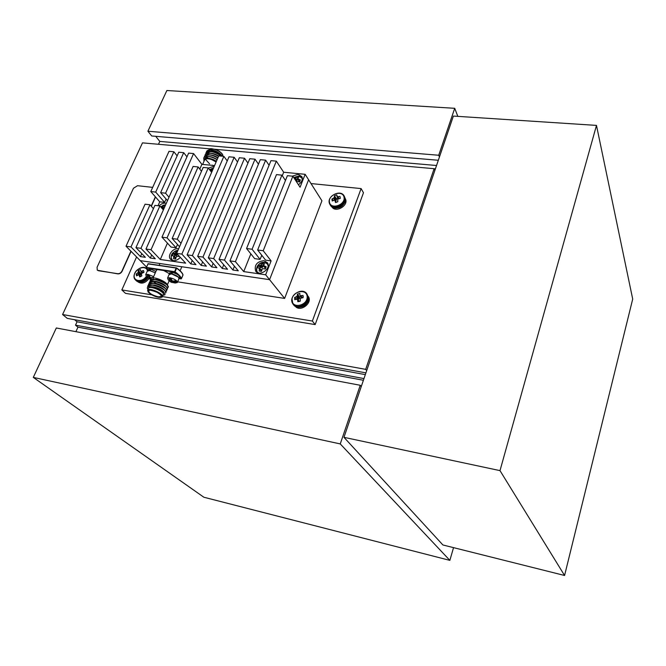 <?xml version="1.0" encoding="UTF-8"?>
<svg xmlns="http://www.w3.org/2000/svg" width="666" height="666" viewBox="0 0 666 666"><rect width="100%" height="100%" fill="white"/><g stroke="black" fill="none" stroke-linecap="round" stroke-linejoin="round"><path stroke-width="1" d="M126.024 246.22L130.977 246.92L149.975 204.778L145.063 204.196L126.024 246.22L146.478 266.983M235.423 261.646L276.332 161.139L270.97 160.648L229.945 260.872L235.423 261.646L243.723 271.595L265.659 274.783L269.572 279.662L140.21 260.622L269.572 279.662L284.623 298.418L321.928 200.799L308.608 179.77L269.572 279.662L308.608 179.77L305.153 174.309L283.683 172.244L282.284 175.699M177.614 281.851L284.623 298.418M246.562 248.51L252.089 249.25L281.909 175.141L276.473 174.609L246.562 248.51L254.662 258.633L260.115 259.39L261.763 255.253M298.41 184.707C301.798 182.326 302.963 179.645 301.906 176.673L298.143 174.301L292.357 176.157M263.952 260.647C256.959 261.58 254.179 265.043 255.627 271.037C259.29 277.231 271.586 268.639 267.441 262.779L263.952 260.647M257.642 249.991L263.22 250.741L292.865 176.207L287.379 175.674L257.642 249.991L265.601 260.148L271.112 260.914L265.659 274.783M292.865 176.207L300.066 187.246L305.153 174.309M243.723 271.595L250.849 253.863M224.492 260.106L265.634 160.165L260.314 159.674L219.064 259.34L224.492 260.106L232.917 270.03L234.457 266.242M232.917 270.03L238.303 270.812L229.945 260.872M213.669 258.583L255.028 159.191L249.775 158.708L208.3 257.825L213.669 258.583L222.228 268.473L223.743 264.793M222.228 268.473L227.556 269.247L219.064 259.34M202.964 257.068L244.539 158.233L239.327 157.75L197.652 256.318L202.964 257.068L211.646 266.941L213.128 263.361M211.646 266.941L216.925 267.707L208.3 257.825M192.366 255.578L234.149 157.276L228.987 156.81L187.104 254.837L192.366 255.578L201.165 265.418L202.631 261.938M201.165 265.418L206.393 266.175L197.652 256.318M181.868 254.096L223.859 156.335L218.748 155.869L176.665 253.363L181.868 254.096L190.792 263.911L192.233 260.523M190.792 263.911L195.971 264.66L187.104 254.837M214.294 166.2L208.358 168.098M178.63 248.826L178.305 248.768C173.068 247.76 167.133 255.511 170.404 259.132C173.376 261.638 176.681 261.047 180.336 257.376M161.963 237.163L167.049 237.845L198.118 166.941L193.098 166.45L161.963 237.163L171.029 247.069L176.065 247.76L177.497 244.447M214.56 165.576L201.873 164.36L199.8 169.106M151.024 249.75L193.581 153.563L188.628 153.113L145.979 249.034L151.024 249.75L160.29 259.482L167.432 243.14M160.29 259.482L185.648 263.162L176.665 253.363M166.309 203.313L165.543 203.155C163.212 202.997 161.064 203.896 159.099 205.869M150.791 191.55L155.694 192.099L173.884 151.765L169.014 151.315L150.791 191.55L159.748 201.823L164.602 202.389L166.1 199.026M159.748 201.823L158 205.736M130.977 246.92L140.451 256.601L141.783 253.621M140.451 256.601L145.379 257.317L135.947 247.619L140.951 248.326L150.325 258.033L151.673 254.978M150.325 258.033L155.295 258.758L145.979 249.034M263.22 250.741L271.112 260.914M173.884 151.765L177.131 155.861M160.623 192.649L165.576 193.207L183.691 152.664L178.771 152.214L160.623 192.649L167.491 200.649M183.691 152.664L186.963 156.851M193.581 153.563L201.873 164.36M223.859 156.335L227.223 160.947M234.149 157.276L237.529 162.005M244.539 158.233L247.943 163.078M255.028 159.191L258.458 164.169M265.634 160.165L269.081 165.268M276.332 161.139L283.683 172.244M171.786 259.815L171.928 260.298M302.272 177.789L301.773 177.481M256.835 271.553L257.043 272.394M267.915 263.769L267.133 263.37M155.694 192.099L164.602 202.389M149.975 204.778L153.438 208.666M177.306 239.219L208.233 167.932L203.163 167.441L172.161 238.528L177.306 239.219L180.994 243.34M172.161 238.528L179.537 246.703M208.233 167.932L211.621 172.377M167.049 237.845L176.065 247.76M198.118 166.941L201.482 171.287M165.576 193.207L169.006 197.236M140.951 248.326L159.882 205.96L163.361 209.932M159.882 205.96L154.912 205.369L135.947 247.619M252.089 249.25L260.115 259.39M281.909 175.141L285.456 180.461M206.543 151.515L209.507 149.808L212.779 150.1C217.274 151.398 220.413 153.421 222.186 156.185M208.017 153.23L207.909 152.481M208.192 151.657L208.242 151.598C212.496 149.9 216.933 151.407 221.537 156.127M204.429 160.331L204.737 159.615C205.977 158.433 208.341 158.45 211.813 159.657L216.092 162.038M204.062 161.164C203.613 157.8 206.602 157.226 213.037 159.432L216.392 161.347M221.204 156.094C215.101 151.565 210.073 150.424 206.11 152.664L205.819 153.163M218.59 156.244C212.695 152.88 208.291 152.239 205.386 154.321L205.103 154.812M217.874 157.9C211.971 154.537 207.567 153.896 204.662 155.969L204.379 156.46M217.158 159.565C211.247 156.202 206.843 155.553 203.938 157.617L203.654 158.117M216.442 161.23L213.037 159.432M212.779 150.1C209.757 149.609 207.759 149.958 206.776 151.14L206.335 152.481M221.012 156.077C214.893 151.648 209.907 150.549 206.052 152.789M218.54 156.36C212.645 152.997 208.242 152.356 205.336 154.437L205.386 154.312M217.824 158.017C211.921 154.662 207.517 154.013 204.612 156.085L204.662 155.969M217.108 159.682C211.197 156.327 206.793 155.678 203.888 157.742L203.888 160.656M221.054 156.077C217.374 151.099 204.604 149.7 207.834 155.203M218.631 156.152C212.512 151.398 203.055 152.93 208.008 158.108M217.899 157.8L217.915 157.809C212.87 153.921 204.179 153.879 206.227 158.133M217.199 159.465C211.247 156.019 207.276 155.644 205.294 158.341M205.311 159.149L209.582 163.844M212.196 165.143L212.97 165.426M216.483 161.13L208.758 158.192M162.92 295.229C164.802 293.007 161.53 290.351 153.088 287.262L149.733 286.73C147.278 286.821 146.703 287.745 148.01 289.494M162.487 296.237L163.112 294.772C165.826 292.474 150.691 285.398 148.651 288.02L148.418 288.561M153.247 278.738L152.314 279.537M153.014 281.194L157.326 284.24M160.514 285.564L162.862 286.197M167.266 285.223C167.749 282.168 154.387 276.332 151.407 278.188L150.866 278.771M169.38 273.676L163.703 270.538L157.251 269.572L156.294 270.538M153.088 287.262C161.114 289.71 165.035 292.232 164.843 294.822L162.887 295.313M147.661 287.246L147.869 285.789C150.374 282.334 168.739 290.468 165.626 292.99M148.418 285.289L148.676 283.949C151.182 280.478 169.53 288.619 166.417 291.159L165.692 291.533M149.217 283.458L149.475 282.118C151.99 278.638 170.321 286.771 167.199 289.335L166.483 289.71M150.017 281.626L150.275 280.294C152.797 276.79 171.112 284.94 167.982 287.512L167.274 287.887M150.807 279.803L151.407 278.188M149.733 286.73L151.898 286.896C156.951 287.92 160.989 289.71 164.011 292.282L165.043 294.497M147.686 286.055L152.755 285.065C157.759 286.08 161.763 287.862 164.768 290.418L165.826 292.665M148.485 284.224L153.613 283.225C158.566 284.24 162.537 286.014 165.534 288.545L166.617 290.842M149.284 282.392L154.462 281.393C159.365 282.409 163.312 284.166 166.292 286.688L167.399 289.011M150.083 280.569L155.32 279.57C160.173 280.569 164.086 282.326 167.049 284.823L168.182 287.188M150.2 286.755L153.03 286.805C157.259 287.654 160.606 289.127 163.087 291.233L163.686 291.916M150.583 285.015L153.871 284.973C158.058 285.814 161.388 287.279 163.853 289.377L164.727 290.559M151.398 283.175L154.72 283.142C158.866 283.974 162.163 285.439 164.627 287.512L165.509 288.711M152.223 281.343L155.561 281.31C159.665 282.143 162.937 283.599 165.384 285.664L166.292 286.871M160.814 287.321L159.532 286.855M153.038 279.504L156.402 279.479C160.464 280.311 163.711 281.76 166.15 283.808L167.074 285.031M171.229 273.859L171.811 272.377L169.622 273.118M179.162 278.421L179.612 277.347C179.703 275.516 177.364 273.901 172.586 272.494L171.994 273.976M171.187 273.818L169.164 274.184L169.006 274.742M178.871 278.912L179.004 278.796C179.087 276.964 176.74 275.349 171.961 273.942M172.402 272.918L171.811 272.377M149.284 270.538L149.875 269.072L147.785 269.788M155.919 271.395L150.633 269.181L150.033 270.646M149.242 270.496L147.328 270.829L147.169 271.378M155.295 272.819L150 270.612M150.449 269.597L149.875 269.072M146.478 276.615L145.729 274.633L147.985 274.367L153.63 276.631M155.278 272.852L149.65 270.579L147.228 271.237M150.741 279.32L146.786 276.956L147.877 277.306L147.286 275.291L149.251 275.591L150.474 277.705L153.247 277.506M148.901 275.499L147.877 277.306M148.61 275.433L147.827 276.873M150.799 277.772L150.091 279.146M150.091 277.381L149.425 278.854M149.534 276.398L148.718 278.496M153.105 277.431L152.939 277.897M168.34 280.036L167.582 278.03L169.955 277.739C174.833 279.046 177.281 280.661 177.306 282.575L175.183 283M177.456 282.209L178.929 278.763L178.446 277.164L171.603 273.909L169.064 274.592M169.738 280.261L169.214 278.663L171.229 278.971L172.427 281.11L175.125 280.819L176.257 282.001L173.934 282.667L175.175 283.067L170.563 281.893L168.157 279.745L169.78 280.694L170.521 278.804M170.796 278.863L169.78 280.694M173.701 281.185L173.177 282.759M172.652 281.152L171.945 282.542M171.978 280.702L171.287 282.251M171.437 279.612L170.563 281.893M175.016 280.861L174.45 282.492M174.45 281.019L173.934 282.667M161.339 207.617L164.019 205.611L165.285 205.611M160.731 206.926L163.195 205.303L165.643 204.803M164.735 206.835L164.019 205.611M210.215 170.529L213.27 168.565M209.515 169.614L213.57 167.882L209.532 169.639M212.887 169.464L212.437 168.623M179.47 256.418L176.44 256.402L175.574 259.007L173.518 258.716L173.776 255.91L172.136 255.702L173.06 253.563L174.933 253.155L176.731 251.282L177.581 251.249M173.535 260.689C168.523 259.182 172.311 250.408 177.939 250.408M177.214 252.089L176.731 251.282M177.647 254.429L176.823 255.336L174.983 255.386L174.417 256.443M175.832 257.617L173.776 255.91L175.832 257.617M174.983 255.386L173.06 253.563M259.399 268.09L257.551 267.874L258.441 265.634L260.539 265.226L262.279 263.261L264.51 263.57L263.578 265.601L266.175 266.725L265.293 268.972L262.329 268.648L261.43 271.362L259.199 271.037L259.399 268.09M259.24 273.11C253.188 271.37 258.158 261.197 264.444 262.379C266.591 262.762 267.815 263.994 268.123 266.059M263.561 265.518L262.279 263.261M265.709 268.281L264.81 267.699M263.478 265.526L262.429 267.349L260.264 267.507L259.773 268.44M261.33 269.888L259.432 268.123L261.33 269.888L261.155 271.387M260.264 267.507L258.441 265.634M294.53 178.763L296.512 176.856L298.701 177.073L297.852 178.854L300.391 179.92L299.567 182.018L297.627 181.502L296.57 181.885M293.731 177.531L298.568 176.082C300.766 176.39 301.998 177.556 302.264 179.562M298.01 179.179L296.512 176.856M299.783 181.685L298.951 181.219L297.893 178.921M297.602 179.221L296.079 181.127M162.404 296.553L312.371 321.037L361.114 188.586L311.005 183.558M361.114 188.586L363.47 192.749L315.16 324.583L125.483 293.356L121.836 289.935L151.615 294.797M136.588 256.943L121.836 289.935M312.371 321.037L315.16 324.583M434.881 170.371L366.675 370.662L365.684 369.355L434.132 168.689L434.881 170.371L439.452 156.951L438.711 155.253L454.72 108.308L457.833 116.367M596.478 125.399L500 470.629L564.577 575.482L632.7 299.076L596.478 125.399L453.371 116.075L439.452 156.951M360.256 385.281L56.31 327.98L33.3 377.397L340.251 443.922L360.256 385.281L361.263 386.555L343.972 437.329L442.898 544.971L564.577 575.482M340.251 443.922L449.858 560.372L453.538 547.635M33.3 377.397L203.863 497.236L449.858 560.372M210.606 148.893L142.499 142.865L62.579 314.51L365.684 369.355M215.193 149.301L434.132 168.689M454.72 108.308L166.875 90.518L147.91 131.244L438.711 155.253M75.899 331.676L77.964 327.173L75.508 325.158L77.056 321.778L74.55 319.697M365.917 372.877L67.266 318.373L62.579 314.51M158.483 144.281L159.798 141.408L155.719 136.322M438.32 160.265L151.731 135.981L147.91 131.244M159.798 141.408L436.538 165.501M434.157 168.748L435.398 168.856M77.056 321.778L365.326 374.633M75.508 325.158L363.977 378.579M77.964 327.173L363.403 380.269M366.675 370.662L361.263 386.555M500 470.629L343.972 437.329M148.943 278.621C145.255 283.208 141.558 284.265 137.862 281.801M147.927 277.955C145.504 281.202 142.632 282.609 139.294 282.184M345.254 198.601L345.446 198.976C348.901 205.536 335.531 213.27 331.876 206.835M345.246 200.707C343.365 206.485 339.477 208.824 333.583 207.725M308.258 296.395L308.366 296.57C312.812 303.055 300.274 312.487 295.354 306.352M308.466 299.159C307.118 304.778 303.571 307.467 297.819 307.226M335.015 200.707L336.388 202.347L335.015 200.707L335.473 202.497L337.812 201.756L337.704 199.101L340.309 198.401L340.001 196.42L338.028 196.67L339.036 198.593M336.388 202.347L334.499 200.125L332.226 200.974L331.926 199.001L333.616 198.052L335.348 201.04M337.779 198.285L336.347 198.784L336.114 200.499L334.116 197.636L333.616 198.052M334.116 197.636L336.23 200.341M336.455 199.575L334.415 196.978L334.232 197.486M334.415 196.978L336.455 199.492M338.178 198.801L336.746 194.922L334.415 195.662L334.432 196.903M337.163 196.545L338.27 198.751M338.936 198.61L337.928 196.678L337.312 196.62M344.072 197.386C342.873 189.527 328.163 194.239 329.42 202.048C330.511 209.965 345.404 205.253 344.072 197.386M333.4 200.366L331.926 199.001M336.114 200.499L335.381 201.015M336.347 198.784L334.415 195.662M340.301 198.401L340.001 196.42M299.325 301.523L297.519 299.775L297.852 301.723L300.274 301.149L300.366 298.293L303.122 297.694L303.005 295.471L300.94 295.621L302.314 297.769M297.519 299.775L299.375 301.515M299.284 301.124L297.486 299.683M297.194 299.176L294.738 299.692L294.63 297.477L296.37 296.686L298.318 299.409L297.644 299.583M300.774 296.653L299.509 297.028L299.109 298.909L296.911 296.295L296.37 296.686M296.911 296.295L299.242 298.751M299.542 297.927L297.286 295.579L297.036 296.129M297.286 295.579L299.55 297.835M299.833 294.971L301.465 297.869L299.833 294.971L299.883 293.456L297.461 294.039L297.302 295.496M300.083 295.404L301.548 297.86M302.222 297.777L300.224 295.496M307.184 296.678C306.743 287.837 291.5 291.517 291.991 300.299C292.307 309.182 307.742 305.544 307.184 296.678M296.57 299.034L294.63 297.477M299.109 298.909L298.318 299.409M299.509 297.028L297.461 294.039M303.23 296.553L303.005 295.471M140.776 276.556L139.102 275.266L139.718 276.914L141.841 275.907L141.367 273.56L143.906 272.386L143.465 270.538L141.592 271.037L142.99 272.644M139.102 275.266L140.801 276.548M141.941 272.602L140.784 273.218L140.792 274.725L139.968 275.533L137.529 272.985L136.164 274.034L136.588 275.882L138.57 274.783L140.909 276.49L139.061 275.2M137.529 272.985L140.051 275.483M140.692 274.883L138.029 272.461L137.596 272.918M138.029 272.461L140.792 274.725M140.942 273.967L138.262 271.786L138.12 272.294M138.262 271.786L140.934 273.884M142.224 272.885L140.459 270.662L140.343 269.522L138.228 270.529L138.27 271.711M140.776 271.029L142.308 272.86M142.899 272.669L140.917 271.07M147.444 270.562C145.762 264.868 135.489 268.182 134.299 274.775C132.784 281.418 142.241 282.742 146.295 276.398M137.779 275.025L136.164 274.034M140.784 273.218L138.228 270.529M143.839 271.42L143.465 270.538M152.68 187.379L137.512 185.706L133.475 188.237L97.069 267.249L97.278 270.121L98.451 270.712L117.724 273.701C119.522 273.784 120.929 272.91 121.945 271.079L130.902 251.174M151.182 206.135L155.378 196.811M97.469 270.288L117.899 273.876C119.705 273.959 121.112 273.085 122.119 271.253L131.077 251.348M151.349 206.318L155.544 196.994M208.242 151.598L209.016 149.817C209.207 147.927 212.571 148.36 219.114 151.107C224.192 155.153 222.261 154.745 222.727 156.21C224.117 152.556 211.172 146.478 209.016 149.817L208.883 150.017M210.639 148.993C215.409 148.718 219.289 150.483 222.269 154.287M215.692 160.872L216.25 160.964M216.333 161.022L215.809 160.947M179.129 278.563L181.468 278.629L183 275.041C182.334 273.01 180.195 270.729 176.59 268.215L175.033 271.836C178.655 274.342 180.794 276.606 181.468 278.629L183.008 274.817C182.326 272.735 180.186 270.446 176.59 267.94L148.327 263.736L176.324 267.882M176.623 267.998C179.737 270.18 181.718 272.186 182.567 274.034M157.251 269.572L146.47 267.948L147.694 269.988M177.922 274.725L174.667 272.186L163.703 270.538M181.177 278.854L179.728 276.64M176.19 268.057L148.002 263.878L146.428 267.441L174.634 271.67L176.19 268.057L176.59 268.215L176.19 268.057M146.295 267.441L148.202 263.686L146.262 267.516L147.669 270.046M174.667 272.186L174.634 271.67L174.667 272.186M183 275.066L182.85 274.633M147.561 290.451L147.785 290.01C149.817 287.396 164.968 294.472 162.263 296.753C162.521 297.269 161.297 297.461 158.583 297.319L151.032 294.455L148.027 291.974L147.785 290.01L148.651 288.02M158.233 297.044C151.082 295.912 144.189 289.21 151.49 290.401C158.791 291.558 165.534 298.285 158.233 297.044M158.466 297.269C166.284 298.601 159.066 291.408 151.249 290.16C143.44 288.894 150.816 296.062 158.466 297.269M149.067 290.384L148.643 290.651C148.709 293.048 151.898 295.105 158.217 296.836L161.239 296.52L161.33 295.579M152.564 285.173L153.33 285.156M160.181 287.462L161.347 288.22M163.287 209.798L161.647 207.584M161.73 207.567L163.37 209.79M163.728 209.116L162.263 207.359M162.429 207.259L163.811 208.916M164.152 208.15L162.895 206.835M162.962 206.768L164.194 208.058M211.863 171.828L210.756 170.321M210.922 170.221L211.954 171.62M212.279 170.862L211.38 169.805M211.447 169.738L212.321 170.771M172.303 260.439L171.17 257.634M175.949 255.528L174.301 253.371M174.384 253.355L176.04 255.519M176.823 255.336L174.933 253.155M175.108 253.047L176.998 255.228M177.564 254.579L175.591 252.605M175.657 252.531L177.614 254.495M175.682 258.416L173.843 256.735M173.851 256.635L175.699 258.325M175.832 257.709L173.818 256.035M264.835 262.437L268.065 264.41L264.577 262.321C258.083 263.253 255.602 266.5 257.126 272.053L256.443 268.981M257.659 272.702L257.126 272.053M265.484 268.231L264.136 266.025M263.644 265.667L264.885 267.832M264.227 266.075L265.567 268.265M261.313 267.657L259.848 265.451M259.94 265.434L261.413 267.657M262.246 267.457L260.539 265.226M260.714 265.118L262.429 267.349M263.003 266.675L261.205 264.652M261.272 264.577L263.053 266.583M261.372 270.862L259.524 268.972M259.532 268.864L261.388 270.762M261.372 270.005L259.482 268.24M299.758 176.34L302.339 178.238L298.643 176.049L293.723 177.531M299.608 181.643L298.41 179.262M297.927 178.938L299.017 181.302M298.493 179.304L299.692 181.676M296.428 181.044L294.88 178.638M295.055 178.53L296.603 180.936M297.153 180.295L295.513 178.097M295.579 178.022L297.211 180.211M330.294 204.97C333.166 211.671 346.803 205.786 345.213 198.51L344.305 196.312M331.06 206.085C335.231 211.388 346.728 205.378 345.263 198.651L344.347 196.395C340.992 188.403 325.632 196.587 329.778 204.137C332.575 210.931 346.345 205.053 344.747 197.735L343.548 195.171M335.073 200.707L333.533 198.11M336.879 196.187L338.045 198.884L336.863 196.17M336.413 202.339L334.648 200.191M293.456 304.578C297.036 310.672 309.257 305.07 308.433 297.694L306.984 294.081M292.049 299.109L292.84 303.788C296.32 310.031 308.741 304.462 307.908 297.003L306.102 293.023M298.218 299.45L296.278 296.736M135.822 280.311L136.072 280.553C139.76 283.25 143.606 282.284 147.602 277.664M146.895 277.064C142.89 281.635 139.061 282.584 135.398 279.895C130.12 274.625 140.984 263.703 146.628 268.548L143.806 267.574M140.493 270.721L142.174 272.902L140.484 270.721M170.821 259.582L170.404 259.132M256.169 271.703L255.627 271.037M204.737 159.615L202.639 164.427M208.133 154.304L208.533 153.388M208.616 153.188L209.249 151.74M209.34 151.532L209.657 150.816M215.659 160.847L216.217 160.939M181.027 278.879L179.121 278.588M167.266 285.106L169.122 280.794M153.08 277.897L156.535 269.971M153.03 286.805L151.898 286.896M163.087 291.233L164.011 292.282M153.871 284.973L152.755 285.065M163.853 289.377L164.768 290.418M154.72 283.142L153.613 283.225M164.627 287.512L165.534 288.545M155.561 281.31L154.462 281.393M165.384 285.664L166.292 286.688M156.402 279.479L155.32 279.57M166.15 283.808L167.049 284.823M161.422 296.087L161.239 296.52C160.822 296.012 163.645 296.362 156.993 292.257C147.594 288.769 149.592 290.851 148.643 290.651M152.364 285.148L152.897 285.081M161.064 287.903L161.871 288.511M161.755 281.718L161.971 281.219M158.1 282.451L158.317 281.968M158.899 280.611L159.116 280.128M169.164 274.184L169.78 272.735M147.328 270.829L147.952 269.405M159.957 263.528L159.182 265.318M145.729 274.633L147.394 270.862M181.826 266.741L180.111 270.746M167.582 278.03L169.231 274.217M165.659 204.77L163.195 205.303L160.747 206.951M172.003 260.106C170.563 257.342 170.105 252.372 177.955 250.366M264.827 267.765L263.594 265.617M298.951 181.219L297.86 178.871M292.84 303.788C287.462 296.228 302.506 286.097 307.068 294.214L308.508 297.893C309.782 302.339 301.69 310.589 294.347 305.602M299.35 301.174L297.178 299.151M147.794 277.847C144.256 282.159 140.543 283.233 136.655 281.094"/></g></svg>
